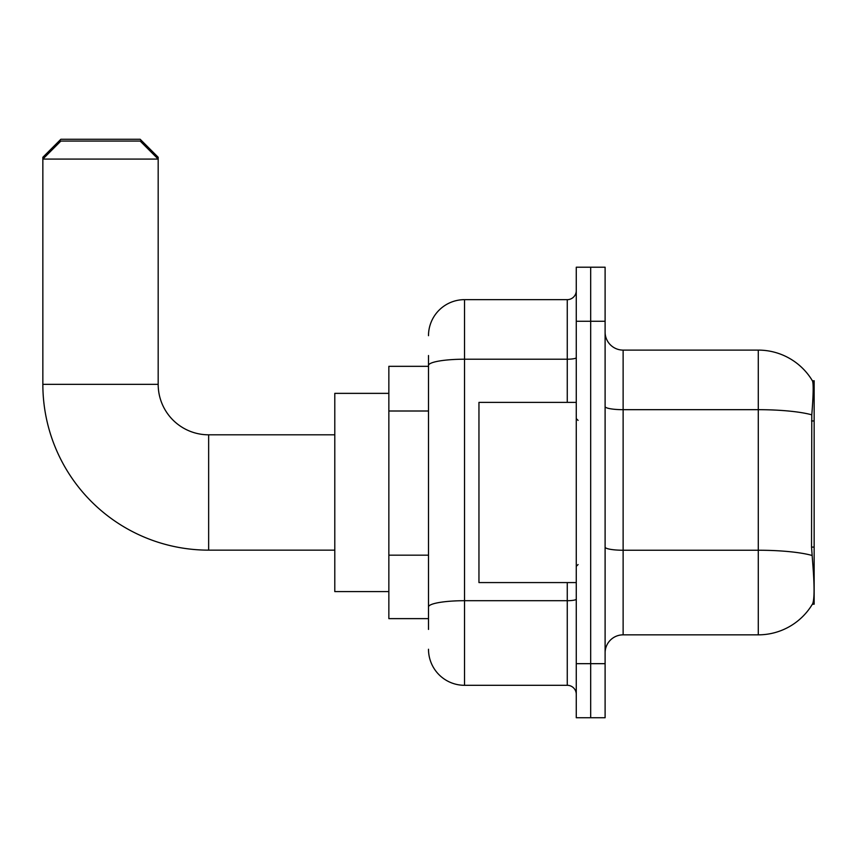 <?xml version="1.0" encoding="UTF-8"?>
<svg xmlns="http://www.w3.org/2000/svg" width="857" height="857" viewBox="0 0 857 857"><rect width="100%" height="100%" fill="white"/><g stroke="black" fill="none" stroke-linecap="round" stroke-linejoin="round"><path stroke-width="1.29" d="M814.15 604.206L812.382 604.206L812.693 603.671C814.514 598.968 814.514 585.331 812.693 562.76L811.536 547.098L811.793 414.831C813.357 395.227 813.593 383.947 812.511 380.969L814.15 380.744L814.15 604.206M428.5 400.187L428.5 355.516L428.5 366.325L388.853 366.325L388.853 618.625L428.5 618.625M605.106 652.863A18.018 18.018 0 0 1 623.125 634.844L758.284 634.844L758.284 350.106A63.075 63.075 0 0 1 812.382 380.744A63.075 63.075 0 0 0 758.284 350.106L623.125 350.106A18.018 18.018 0 0 1 605.106 332.088A18.018 18.018 0 0 0 623.125 350.106L623.125 634.844M812.693 603.671A63.075 63.075 0 0 1 758.284 634.844M590.687 663.672L590.687 717.738L605.106 717.738L605.106 663.672L590.687 663.672L590.687 717.738L576.268 717.738L576.268 663.672L590.687 663.672L590.687 321.279L590.687 663.672M576.268 663.672L576.268 267.213L590.687 267.213L590.687 321.279L590.687 267.213L605.106 267.213L605.106 663.672M812.511 380.969A63.075 63.075 0 0 0 758.284 350.106A63.075 63.075 0 0 1 812.511 380.969M428.5 629.434L428.5 355.516M428.5 335.687A36.037 36.037 0 0 1 464.537 299.65L464.537 685.3L567.259 685.3L567.259 582.578M464.537 299.65L567.259 299.65A9.009 9.009 0 0 0 576.268 290.641M428.5 613.216L428.5 565.984M576.268 694.309A9.009 9.009 0 0 0 567.259 685.3M464.537 685.3A36.037 36.037 0 0 1 428.5 649.252M576.268 402.372L478.956 402.372L478.956 582.578L576.268 582.578M334.787 550.14L208.647 550.14A165.797 165.797 0 0 1 42.85 384.354L42.85 157.281L60.868 139.263L140.162 139.263L158.181 157.281L156.381 157.281M208.647 550.14L208.647 434.81A50.456 50.456 0 0 1 158.181 384.354L158.181 159.081L42.85 159.081L60.868 141.062L140.162 141.062L158.181 159.081L158.181 157.281M388.853 393.363L334.787 393.363L334.787 591.587L388.853 591.587M44.65 157.281L42.85 157.281M814.15 420.948L811.536 420.948M814.15 547.098L811.536 547.098M428.5 411.006L388.853 411.006M428.5 555.175L388.853 555.175M811.793 414.831A63.075 10.948 180 0 0 758.284 409.678L623.125 409.678A18.018 3.128 0 0 1 605.106 406.55M811.986 555.443A63.075 10.948 180 0 0 758.284 550.237L623.125 550.237A18.018 3.128 0 0 1 605.106 547.109M605.106 321.279L576.268 321.279M576.268 599.129A9.009 1.564 0 0 1 567.259 600.703L464.537 600.703A36.037 6.256 180 0 0 428.5 606.96M428.5 365.478A36.037 6.256 180 0 1 464.537 359.212L567.259 359.212L567.259 299.65M567.259 402.372L567.259 359.212A9.009 1.564 0 0 0 576.268 357.648M42.85 384.354L158.181 384.354M578.079 420.391L576.268 418.591M578.079 564.559L576.268 566.359M334.787 434.81L208.647 434.81"/></g></svg>
